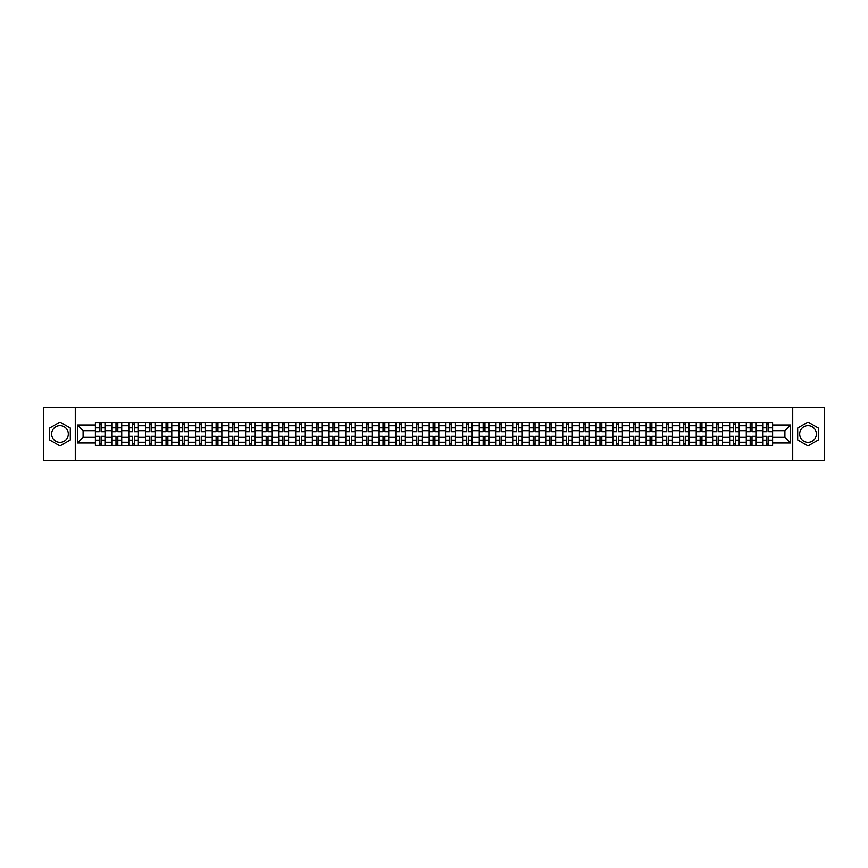 <?xml version="1.0" encoding="UTF-8"?>
<svg xmlns="http://www.w3.org/2000/svg" width="868" height="868" viewBox="0 0 868 868"><rect width="100%" height="100%" fill="white"/><g stroke="black" fill="none" stroke-linecap="round" stroke-linejoin="round"><path stroke-width="1.3" d="M59.979 442.344A8.344 8.344 0 0 1 51.635 434A8.344 8.344 0 0 1 59.979 425.656A8.344 8.344 0 0 1 68.322 434A8.344 8.344 0 0 1 59.979 442.344M808.021 442.344A8.344 8.344 0 0 1 799.678 434A8.344 8.344 0 0 1 808.021 425.656A8.344 8.344 0 0 1 816.365 434A8.344 8.344 0 0 1 808.021 442.344M792.723 460.745L824.6 460.745L824.6 407.255L43.4 407.255L43.4 460.745L792.723 460.745L792.723 407.255M112.08 445.501L112.08 425.765L105.028 425.765L105.028 445.501M105.028 425.765L105.028 422.499M112.08 425.765L112.08 422.499M121.715 422.499L121.715 445.501M128.779 445.501L128.779 422.499M138.403 422.499L138.403 445.501M145.466 445.501L145.466 422.499M155.09 422.499L155.09 445.501M162.153 445.501L162.153 422.499M171.777 422.499L171.777 445.501M178.841 445.501L178.841 422.499M188.475 422.499L188.475 445.501M195.528 445.501L195.528 422.499M205.163 422.499L205.163 445.501M212.226 445.501L212.226 422.499M221.85 422.499L221.85 445.501M228.913 445.501L228.913 422.499M238.537 422.499L238.537 445.501M245.601 445.501L245.601 422.499M255.225 422.499L255.225 445.501M262.288 445.501L262.288 422.499M271.923 422.499L271.923 445.501M278.975 445.501L278.975 422.499M288.61 422.499L288.61 445.501M295.673 445.501L295.673 422.499M305.297 422.499L305.297 445.501M312.361 445.501L312.361 422.499M321.985 422.499L321.985 445.501M329.048 445.501L329.048 422.499M338.672 422.499L338.672 445.501M345.735 445.501L345.735 422.499M355.37 422.499L355.37 445.501M362.423 445.501L362.423 422.499M372.057 422.499L372.057 445.501M379.121 445.501L379.121 422.499M388.745 422.499L388.745 445.501M395.808 445.501L395.808 422.499M405.432 422.499L405.432 445.501M412.495 445.501L412.495 422.499M422.13 422.499L422.13 445.501M429.183 445.501L429.183 422.499M438.817 422.499L438.817 445.501M445.87 445.501L445.87 422.499M455.505 422.499L455.505 445.501M462.568 445.501L462.568 422.499M472.192 422.499L472.192 445.501M479.255 445.501L479.255 422.499M488.879 422.499L488.879 445.501M495.943 445.501L495.943 422.499M505.577 422.499L505.577 445.501M512.63 445.501L512.63 422.499M522.265 422.499L522.265 445.501M529.328 445.501L529.328 422.499M538.952 422.499L538.952 445.501M546.015 445.501L546.015 422.499M555.639 422.499L555.639 445.501M562.703 445.501L562.703 422.499M572.327 422.499L572.327 445.501M579.39 445.501L579.39 422.499M589.025 422.499L589.025 445.501M596.077 445.501L596.077 422.499M605.712 422.499L605.712 445.501M612.775 445.501L612.775 422.499M622.399 422.499L622.399 445.501M629.463 445.501L629.463 422.499M639.087 422.499L639.087 445.501M646.15 445.501L646.15 422.499M655.774 422.499L655.774 445.501M662.837 445.501L662.837 422.499M672.472 422.499L672.472 445.501M679.525 445.501L679.525 422.499M689.159 422.499L689.159 445.501M696.223 445.501L696.223 422.499M705.847 422.499L705.847 445.501M712.91 445.501L712.91 422.499M722.534 422.499L722.534 445.501M729.597 445.501L729.597 422.499M739.221 422.499L739.221 445.501M746.285 445.501L746.285 422.499M755.919 422.499L755.919 445.501M762.972 445.501L762.972 422.499M762.972 437.32L755.919 437.32M746.285 437.32L739.221 437.32M729.597 437.32L722.534 437.32M712.91 437.32L705.847 437.32M696.223 437.32L689.159 437.32M679.525 437.32L672.472 437.32M662.837 437.32L655.774 437.32M646.15 437.32L639.087 437.32M629.463 437.32L622.399 437.32M612.775 437.32L605.712 437.32M596.077 437.32L589.025 437.32M579.39 437.32L572.327 437.32M562.703 437.32L555.639 437.32M546.015 437.32L538.952 437.32M529.328 437.32L522.265 437.32M512.63 437.32L505.577 437.32M495.943 437.32L488.879 437.32M479.255 437.32L472.192 437.32M462.568 437.32L455.505 437.32M445.87 437.32L438.817 437.32M429.183 437.32L422.13 437.32M412.495 437.32L405.432 437.32M395.808 437.32L388.745 437.32M379.121 437.32L372.057 437.32M362.423 437.32L355.37 437.32M345.735 437.32L338.672 437.32M329.048 437.32L321.985 437.32M312.361 437.32L305.297 437.32M295.673 437.32L288.61 437.32M278.975 437.32L271.923 437.32M262.288 437.32L255.225 437.32M245.601 437.32L238.537 437.32M228.913 437.32L221.85 437.32M212.226 437.32L205.163 437.32M195.528 437.32L188.475 437.32M178.841 437.32L171.777 437.32M162.153 437.32L155.09 437.32M145.466 437.32L138.403 437.32M128.779 437.32L121.715 437.32M112.08 437.32L105.028 437.32M762.972 430.68L755.919 430.68M746.285 430.68L739.221 430.68M729.597 430.68L722.534 430.68M712.91 430.68L705.847 430.68M696.223 430.68L689.159 430.68M679.525 430.68L672.472 430.68M662.837 430.68L655.774 430.68M646.15 430.68L639.087 430.68M629.463 430.68L622.399 430.68M612.775 430.68L605.712 430.68M596.077 430.68L589.025 430.68M579.39 430.68L572.327 430.68M562.703 430.68L555.639 430.68M546.015 430.68L538.952 430.68M529.328 430.68L522.265 430.68M512.63 430.68L505.577 430.68M495.943 430.68L488.879 430.68M479.255 430.68L472.192 430.68M462.568 430.68L455.505 430.68M445.87 430.68L438.817 430.68M429.183 430.68L422.13 430.68M412.495 430.68L405.432 430.68M395.808 430.68L388.745 430.68M379.121 430.68L372.057 430.68M362.423 430.68L355.37 430.68M345.735 430.68L338.672 430.68M329.048 430.68L321.985 430.68M312.361 430.68L305.297 430.68M295.673 430.68L288.61 430.68M278.975 430.68L271.923 430.68M262.288 430.68L255.225 430.68M245.601 430.68L238.537 430.68M228.913 430.68L221.85 430.68M212.226 430.68L205.163 430.68M195.528 430.68L188.475 430.68M178.841 430.68L171.777 430.68M162.153 430.68L155.09 430.68M145.466 430.68L138.403 430.68M128.779 430.68L121.715 430.68M112.08 430.68L105.028 430.68M83.089 437.32L95.393 437.32L95.393 430.68L83.089 430.68L83.089 437.32L77.426 442.984L77.426 425.016L95.393 425.016L95.393 430.68M772.607 430.68L772.607 437.32L784.911 437.32L784.911 430.68L772.607 430.68L772.607 422.499L95.393 422.499L95.393 425.016M772.607 425.016L790.574 425.016L790.574 442.984L772.607 442.984L772.607 437.32M95.393 437.32L95.393 445.501L772.607 445.501L772.607 442.984M95.393 442.984L77.426 442.984M75.277 460.745L75.277 407.255M70.308 428.043L59.979 422.076L49.66 428.043L49.66 439.957L59.979 445.924L70.308 439.957L70.308 428.043M818.34 428.043L808.021 422.076L797.692 428.043L797.692 439.957L808.021 445.924L818.34 439.957L818.34 428.043M101.122 443.895L99.299 443.895M99.299 424.105L101.122 424.105M117.809 443.895L115.987 443.895M115.987 424.105L117.809 424.105M134.497 443.895L132.674 443.895M132.674 424.105L134.497 424.105M151.184 443.895L149.372 443.895M149.372 424.105L151.184 424.105M167.871 443.895L166.059 443.895M166.059 424.105L167.871 424.105M184.569 443.895L182.747 443.895M182.747 424.105L184.569 424.105M201.257 443.895L199.434 443.895M199.434 424.105L201.257 424.105M217.944 443.895L216.121 443.895M216.121 424.105L217.944 424.105M234.631 443.895L232.819 443.895M232.819 424.105L234.631 424.105M251.329 443.895L249.507 443.895M249.507 424.105L251.329 424.105M268.017 443.895L266.194 443.895M266.194 424.105L268.017 424.105M284.704 443.895L282.881 443.895M282.881 424.105L284.704 424.105M301.391 443.895L299.579 443.895M299.579 424.105L301.391 424.105M318.079 443.895L316.267 443.895M316.267 424.105L318.079 424.105M334.777 443.895L332.954 443.895M332.954 424.105L334.777 424.105M351.464 443.895L349.641 443.895M349.641 424.105L351.464 424.105M368.151 443.895L366.329 443.895M366.329 424.105L368.151 424.105M384.839 443.895L383.027 443.895M383.027 424.105L384.839 424.105M401.526 443.895L399.714 443.895M399.714 424.105L401.526 424.105M418.224 443.895L416.401 443.895M416.401 424.105L418.224 424.105M434.911 443.895L433.089 443.895M433.089 424.105L434.911 424.105M451.599 443.895L449.776 443.895M449.776 424.105L451.599 424.105M468.286 443.895L466.474 443.895M466.474 424.105L468.286 424.105M484.973 443.895L483.161 443.895M483.161 424.105L484.973 424.105M501.671 443.895L499.849 443.895M499.849 424.105L501.671 424.105M518.359 443.895L516.536 443.895M516.536 424.105L518.359 424.105M535.046 443.895L533.223 443.895M533.223 424.105L535.046 424.105M551.733 443.895L549.921 443.895M549.921 424.105L551.733 424.105M568.421 443.895L566.609 443.895M566.609 424.105L568.421 424.105M585.119 443.895L583.296 443.895M583.296 424.105L585.119 424.105M601.806 443.895L599.983 443.895M599.983 424.105L601.806 424.105M618.493 443.895L616.671 443.895M616.671 424.105L618.493 424.105M635.181 443.895L633.369 443.895M633.369 424.105L635.181 424.105M651.879 443.895L650.056 443.895M650.056 424.105L651.879 424.105M668.566 443.895L666.743 443.895M666.743 424.105L668.566 424.105M685.253 443.895L683.431 443.895M683.431 424.105L685.253 424.105M701.941 443.895L700.129 443.895M700.129 424.105L701.941 424.105M718.628 443.895L716.816 443.895M716.816 424.105L718.628 424.105M735.326 443.895L733.503 443.895M733.503 424.105L735.326 424.105M752.014 443.895L750.191 443.895M750.191 424.105L752.014 424.105M768.701 443.895L766.878 443.895M766.878 424.105L768.701 424.105M77.426 425.016L83.089 430.68M784.911 437.32L790.574 442.984M784.911 430.68L790.574 425.016M101.122 431.7L101.122 422.607L104.974 422.607L104.974 431.7L101.122 431.7M99.299 423.996L101.122 423.996M99.299 422.607L95.447 422.607L95.447 431.7L99.299 431.7L99.299 422.607L101.122 422.607M99.299 436.3L99.299 445.392L95.447 445.392L95.447 436.3L99.299 436.3M101.122 444.004L99.299 444.004M101.122 445.392L104.974 445.392L104.974 436.3L101.122 436.3L101.122 445.392L99.299 445.392M117.809 431.7L117.809 422.607L121.661 422.607L121.661 431.7L117.809 431.7M115.987 423.996L117.809 423.996M115.987 422.607L112.135 422.607L112.135 431.7L115.987 431.7L115.987 422.607L117.809 422.607M134.497 431.7L134.497 422.607L138.348 422.607L138.348 431.7L134.497 431.7M132.674 423.996L134.497 423.996M132.674 422.607L128.822 422.607L128.822 431.7L132.674 431.7L132.674 422.607L134.497 422.607M115.987 436.3L115.987 445.392L112.135 445.392L112.135 436.3L115.987 436.3M117.809 444.004L115.987 444.004M117.809 445.392L121.661 445.392L121.661 436.3L117.809 436.3L117.809 445.392L115.987 445.392M132.674 436.3L132.674 445.392L128.822 445.392L128.822 436.3L132.674 436.3M134.497 444.004L132.674 444.004M134.497 445.392L138.348 445.392L138.348 436.3L134.497 436.3L134.497 445.392L132.674 445.392M151.184 431.7L151.184 422.607L155.036 422.607L155.036 431.7L151.184 431.7M149.372 423.996L151.184 423.996M149.372 422.607L145.52 422.607L145.52 431.7L149.372 431.7L149.372 422.607L151.184 422.607M167.871 431.7L167.871 422.607L171.723 422.607L171.723 431.7L167.871 431.7M166.059 423.996L167.871 423.996M166.059 422.607L162.207 422.607L162.207 431.7L166.059 431.7L166.059 422.607L167.871 422.607M184.569 431.7L184.569 422.607L188.421 422.607L188.421 431.7L184.569 431.7M182.747 423.996L184.569 423.996M182.747 422.607L178.895 422.607L178.895 431.7L182.747 431.7L182.747 422.607L184.569 422.607M149.372 436.3L149.372 445.392L145.52 445.392L145.52 436.3L149.372 436.3M151.184 444.004L149.372 444.004M151.184 445.392L155.036 445.392L155.036 436.3L151.184 436.3L151.184 445.392L149.372 445.392M166.059 436.3L166.059 445.392L162.207 445.392L162.207 436.3L166.059 436.3M167.871 444.004L166.059 444.004M167.871 445.392L171.723 445.392L171.723 436.3L167.871 436.3L167.871 445.392L166.059 445.392M182.747 436.3L182.747 445.392L178.895 445.392L178.895 436.3L182.747 436.3M184.569 444.004L182.747 444.004M184.569 445.392L188.421 445.392L188.421 436.3L184.569 436.3L184.569 445.392L182.747 445.392M201.257 431.7L201.257 422.607L205.108 422.607L205.108 431.7L201.257 431.7M199.434 423.996L201.257 423.996M199.434 422.607L195.582 422.607L195.582 431.7L199.434 431.7L199.434 422.607L201.257 422.607M199.434 436.3L199.434 445.392L195.582 445.392L195.582 436.3L199.434 436.3M201.257 444.004L199.434 444.004M201.257 445.392L205.108 445.392L205.108 436.3L201.257 436.3L201.257 445.392L199.434 445.392M217.944 431.7L217.944 422.607L221.796 422.607L221.796 431.7L217.944 431.7M216.121 423.996L217.944 423.996M216.121 422.607L212.28 422.607L212.28 431.7L216.121 431.7L216.121 422.607L217.944 422.607M216.121 436.3L216.121 445.392L212.28 445.392L212.28 436.3L216.121 436.3M217.944 444.004L216.121 444.004M217.944 445.392L221.796 445.392L221.796 436.3L217.944 436.3L217.944 445.392L216.121 445.392M234.631 431.7L234.631 422.607L238.483 422.607L238.483 431.7L234.631 431.7M232.819 423.996L234.631 423.996M232.819 422.607L228.968 422.607L228.968 431.7L232.819 431.7L232.819 422.607L234.631 422.607M232.819 436.3L232.819 445.392L228.968 445.392L228.968 436.3L232.819 436.3M234.631 444.004L232.819 444.004M234.631 445.392L238.483 445.392L238.483 436.3L234.631 436.3L234.631 445.392L232.819 445.392M251.329 431.7L251.329 422.607L255.17 422.607L255.17 431.7L251.329 431.7M249.507 423.996L251.329 423.996M249.507 422.607L245.655 422.607L245.655 431.7L249.507 431.7L249.507 422.607L251.329 422.607M249.507 436.3L249.507 445.392L245.655 445.392L245.655 436.3L249.507 436.3M251.329 444.004L249.507 444.004M251.329 445.392L255.17 445.392L255.17 436.3L251.329 436.3L251.329 445.392L249.507 445.392M268.017 431.7L268.017 422.607L271.868 422.607L271.868 431.7L268.017 431.7M266.194 423.996L268.017 423.996M266.194 422.607L262.342 422.607L262.342 431.7L266.194 431.7L266.194 422.607L268.017 422.607M266.194 436.3L266.194 445.392L262.342 445.392L262.342 436.3L266.194 436.3M268.017 444.004L266.194 444.004M268.017 445.392L271.868 445.392L271.868 436.3L268.017 436.3L268.017 445.392L266.194 445.392M284.704 431.7L284.704 422.607L288.556 422.607L288.556 431.7L284.704 431.7M282.881 423.996L284.704 423.996M282.881 422.607L279.029 422.607L279.029 431.7L282.881 431.7L282.881 422.607L284.704 422.607M282.881 436.3L282.881 445.392L279.029 445.392L279.029 436.3L282.881 436.3M284.704 444.004L282.881 444.004M284.704 445.392L288.556 445.392L288.556 436.3L284.704 436.3L284.704 445.392L282.881 445.392M301.391 431.7L301.391 422.607L305.243 422.607L305.243 431.7L301.391 431.7M299.579 423.996L301.391 423.996M299.579 422.607L295.728 422.607L295.728 431.7L299.579 431.7L299.579 422.607L301.391 422.607M299.579 436.3L299.579 445.392L295.728 445.392L295.728 436.3L299.579 436.3M301.391 444.004L299.579 444.004M301.391 445.392L305.243 445.392L305.243 436.3L301.391 436.3L301.391 445.392L299.579 445.392M318.079 431.7L318.079 422.607L321.93 422.607L321.93 431.7L318.079 431.7M316.267 423.996L318.079 423.996M316.267 422.607L312.415 422.607L312.415 431.7L316.267 431.7L316.267 422.607L318.079 422.607M316.267 436.3L316.267 445.392L312.415 445.392L312.415 436.3L316.267 436.3M318.079 444.004L316.267 444.004M318.079 445.392L321.93 445.392L321.93 436.3L318.079 436.3L318.079 445.392L316.267 445.392M334.777 431.7L334.777 422.607L338.629 422.607L338.629 431.7L334.777 431.7M332.954 423.996L334.777 423.996M332.954 422.607L329.102 422.607L329.102 431.7L332.954 431.7L332.954 422.607L334.777 422.607M332.954 436.3L332.954 445.392L329.102 445.392L329.102 436.3L332.954 436.3M334.777 444.004L332.954 444.004M334.777 445.392L338.629 445.392L338.629 436.3L334.777 436.3L334.777 445.392L332.954 445.392M351.464 431.7L351.464 422.607L355.316 422.607L355.316 431.7L351.464 431.7M349.641 423.996L351.464 423.996M349.641 422.607L345.789 422.607L345.789 431.7L349.641 431.7L349.641 422.607L351.464 422.607M349.641 436.3L349.641 445.392L345.789 445.392L345.789 436.3L349.641 436.3M351.464 444.004L349.641 444.004M351.464 445.392L355.316 445.392L355.316 436.3L351.464 436.3L351.464 445.392L349.641 445.392M368.151 431.7L368.151 422.607L372.003 422.607L372.003 431.7L368.151 431.7M366.329 423.996L368.151 423.996M366.329 422.607L362.477 422.607L362.477 431.7L366.329 431.7L366.329 422.607L368.151 422.607M366.329 436.3L366.329 445.392L362.477 445.392L362.477 436.3L366.329 436.3M368.151 444.004L366.329 444.004M368.151 445.392L372.003 445.392L372.003 436.3L368.151 436.3L368.151 445.392L366.329 445.392M384.839 431.7L384.839 422.607L388.69 422.607L388.69 431.7L384.839 431.7M383.027 423.996L384.839 423.996M383.027 422.607L379.175 422.607L379.175 431.7L383.027 431.7L383.027 422.607L384.839 422.607M383.027 436.3L383.027 445.392L379.175 445.392L379.175 436.3L383.027 436.3M384.839 444.004L383.027 444.004M384.839 445.392L388.69 445.392L388.69 436.3L384.839 436.3L384.839 445.392L383.027 445.392M401.526 431.7L401.526 422.607L405.378 422.607L405.378 431.7L401.526 431.7M399.714 423.996L401.526 423.996M399.714 422.607L395.862 422.607L395.862 431.7L399.714 431.7L399.714 422.607L401.526 422.607M399.714 436.3L399.714 445.392L395.862 445.392L395.862 436.3L399.714 436.3M401.526 444.004L399.714 444.004M401.526 445.392L405.378 445.392L405.378 436.3L401.526 436.3L401.526 445.392L399.714 445.392M418.224 431.7L418.224 422.607L422.076 422.607L422.076 431.7L418.224 431.7M416.401 423.996L418.224 423.996M416.401 422.607L412.55 422.607L412.55 431.7L416.401 431.7L416.401 422.607L418.224 422.607M416.401 436.3L416.401 445.392L412.55 445.392L412.55 436.3L416.401 436.3M418.224 444.004L416.401 444.004M418.224 445.392L422.076 445.392L422.076 436.3L418.224 436.3L418.224 445.392L416.401 445.392M434.911 431.7L434.911 422.607L438.763 422.607L438.763 431.7L434.911 431.7M433.089 423.996L434.911 423.996M433.089 422.607L429.237 422.607L429.237 431.7L433.089 431.7L433.089 422.607L434.911 422.607M433.089 436.3L433.089 445.392L429.237 445.392L429.237 436.3L433.089 436.3M434.911 444.004L433.089 444.004M434.911 445.392L438.763 445.392L438.763 436.3L434.911 436.3L434.911 445.392L433.089 445.392M451.599 431.7L451.599 422.607L455.45 422.607L455.45 431.7L451.599 431.7M449.776 423.996L451.599 423.996M449.776 422.607L445.924 422.607L445.924 431.7L449.776 431.7L449.776 422.607L451.599 422.607M449.776 436.3L449.776 445.392L445.924 445.392L445.924 436.3L449.776 436.3M451.599 444.004L449.776 444.004M451.599 445.392L455.45 445.392L455.45 436.3L451.599 436.3L451.599 445.392L449.776 445.392M468.286 431.7L468.286 422.607L472.138 422.607L472.138 431.7L468.286 431.7M466.474 423.996L468.286 423.996M466.474 422.607L462.622 422.607L462.622 431.7L466.474 431.7L466.474 422.607L468.286 422.607M466.474 436.3L466.474 445.392L462.622 445.392L462.622 436.3L466.474 436.3M468.286 444.004L466.474 444.004M468.286 445.392L472.138 445.392L472.138 436.3L468.286 436.3L468.286 445.392L466.474 445.392M484.973 431.7L484.973 422.607L488.825 422.607L488.825 431.7L484.973 431.7M483.161 423.996L484.973 423.996M483.161 422.607L479.31 422.607L479.31 431.7L483.161 431.7L483.161 422.607L484.973 422.607M483.161 436.3L483.161 445.392L479.31 445.392L479.31 436.3L483.161 436.3M484.973 444.004L483.161 444.004M484.973 445.392L488.825 445.392L488.825 436.3L484.973 436.3L484.973 445.392L483.161 445.392M501.671 431.7L501.671 422.607L505.523 422.607L505.523 431.7L501.671 431.7M499.849 423.996L501.671 423.996M499.849 422.607L495.997 422.607L495.997 431.7L499.849 431.7L499.849 422.607L501.671 422.607M499.849 436.3L499.849 445.392L495.997 445.392L495.997 436.3L499.849 436.3M501.671 444.004L499.849 444.004M501.671 445.392L505.523 445.392L505.523 436.3L501.671 436.3L501.671 445.392L499.849 445.392M518.359 431.7L518.359 422.607L522.211 422.607L522.211 431.7L518.359 431.7M516.536 423.996L518.359 423.996M516.536 422.607L512.684 422.607L512.684 431.7L516.536 431.7L516.536 422.607L518.359 422.607M516.536 436.3L516.536 445.392L512.684 445.392L512.684 436.3L516.536 436.3M518.359 444.004L516.536 444.004M518.359 445.392L522.211 445.392L522.211 436.3L518.359 436.3L518.359 445.392L516.536 445.392M535.046 431.7L535.046 422.607L538.898 422.607L538.898 431.7L535.046 431.7M533.223 423.996L535.046 423.996M533.223 422.607L529.371 422.607L529.371 431.7L533.223 431.7L533.223 422.607L535.046 422.607M533.223 436.3L533.223 445.392L529.371 445.392L529.371 436.3L533.223 436.3M535.046 444.004L533.223 444.004M535.046 445.392L538.898 445.392L538.898 436.3L535.046 436.3L535.046 445.392L533.223 445.392M551.733 431.7L551.733 422.607L555.585 422.607L555.585 431.7L551.733 431.7M549.921 423.996L551.733 423.996M549.921 422.607L546.07 422.607L546.07 431.7L549.921 431.7L549.921 422.607L551.733 422.607M549.921 436.3L549.921 445.392L546.07 445.392L546.07 436.3L549.921 436.3M551.733 444.004L549.921 444.004M551.733 445.392L555.585 445.392L555.585 436.3L551.733 436.3L551.733 445.392L549.921 445.392M568.421 431.7L568.421 422.607L572.272 422.607L572.272 431.7L568.421 431.7M566.609 423.996L568.421 423.996M566.609 422.607L562.757 422.607L562.757 431.7L566.609 431.7L566.609 422.607L568.421 422.607M566.609 436.3L566.609 445.392L562.757 445.392L562.757 436.3L566.609 436.3M568.421 444.004L566.609 444.004M568.421 445.392L572.272 445.392L572.272 436.3L568.421 436.3L568.421 445.392L566.609 445.392M585.119 431.7L585.119 422.607L588.971 422.607L588.971 431.7L585.119 431.7M583.296 423.996L585.119 423.996M583.296 422.607L579.444 422.607L579.444 431.7L583.296 431.7L583.296 422.607L585.119 422.607M583.296 436.3L583.296 445.392L579.444 445.392L579.444 436.3L583.296 436.3M585.119 444.004L583.296 444.004M585.119 445.392L588.971 445.392L588.971 436.3L585.119 436.3L585.119 445.392L583.296 445.392M601.806 431.7L601.806 422.607L605.658 422.607L605.658 431.7L601.806 431.7M599.983 423.996L601.806 423.996M599.983 422.607L596.132 422.607L596.132 431.7L599.983 431.7L599.983 422.607L601.806 422.607M599.983 436.3L599.983 445.392L596.132 445.392L596.132 436.3L599.983 436.3M601.806 444.004L599.983 444.004M601.806 445.392L605.658 445.392L605.658 436.3L601.806 436.3L601.806 445.392L599.983 445.392M618.493 431.7L618.493 422.607L622.345 422.607L622.345 431.7L618.493 431.7M616.671 423.996L618.493 423.996M616.671 422.607L612.83 422.607L612.83 431.7L616.671 431.7L616.671 422.607L618.493 422.607M616.671 436.3L616.671 445.392L612.83 445.392L612.83 436.3L616.671 436.3M618.493 444.004L616.671 444.004M618.493 445.392L622.345 445.392L622.345 436.3L618.493 436.3L618.493 445.392L616.671 445.392M635.181 431.7L635.181 422.607L639.032 422.607L639.032 431.7L635.181 431.7M633.369 423.996L635.181 423.996M633.369 422.607L629.517 422.607L629.517 431.7L633.369 431.7L633.369 422.607L635.181 422.607M633.369 436.3L633.369 445.392L629.517 445.392L629.517 436.3L633.369 436.3M635.181 444.004L633.369 444.004M635.181 445.392L639.032 445.392L639.032 436.3L635.181 436.3L635.181 445.392L633.369 445.392M651.879 431.7L651.879 422.607L655.72 422.607L655.72 431.7L651.879 431.7M650.056 423.996L651.879 423.996M650.056 422.607L646.204 422.607L646.204 431.7L650.056 431.7L650.056 422.607L651.879 422.607M650.056 436.3L650.056 445.392L646.204 445.392L646.204 436.3L650.056 436.3M651.879 444.004L650.056 444.004M651.879 445.392L655.72 445.392L655.72 436.3L651.879 436.3L651.879 445.392L650.056 445.392M668.566 431.7L668.566 422.607L672.418 422.607L672.418 431.7L668.566 431.7M666.743 423.996L668.566 423.996M666.743 422.607L662.892 422.607L662.892 431.7L666.743 431.7L666.743 422.607L668.566 422.607M666.743 436.3L666.743 445.392L662.892 445.392L662.892 436.3L666.743 436.3M668.566 444.004L666.743 444.004M668.566 445.392L672.418 445.392L672.418 436.3L668.566 436.3L668.566 445.392L666.743 445.392M685.253 431.7L685.253 422.607L689.105 422.607L689.105 431.7L685.253 431.7M683.431 423.996L685.253 423.996M683.431 422.607L679.579 422.607L679.579 431.7L683.431 431.7L683.431 422.607L685.253 422.607M683.431 436.3L683.431 445.392L679.579 445.392L679.579 436.3L683.431 436.3M685.253 444.004L683.431 444.004M685.253 445.392L689.105 445.392L689.105 436.3L685.253 436.3L685.253 445.392L683.431 445.392M701.941 431.7L701.941 422.607L705.793 422.607L705.793 431.7L701.941 431.7M700.129 423.996L701.941 423.996M700.129 422.607L696.277 422.607L696.277 431.7L700.129 431.7L700.129 422.607L701.941 422.607M700.129 436.3L700.129 445.392L696.277 445.392L696.277 436.3L700.129 436.3M701.941 444.004L700.129 444.004M701.941 445.392L705.793 445.392L705.793 436.3L701.941 436.3L701.941 445.392L700.129 445.392M718.628 431.7L718.628 422.607L722.48 422.607L722.48 431.7L718.628 431.7M716.816 423.996L718.628 423.996M716.816 422.607L712.964 422.607L712.964 431.7L716.816 431.7L716.816 422.607L718.628 422.607M716.816 436.3L716.816 445.392L712.964 445.392L712.964 436.3L716.816 436.3M718.628 444.004L716.816 444.004M718.628 445.392L722.48 445.392L722.48 436.3L718.628 436.3L718.628 445.392L716.816 445.392M735.326 431.7L735.326 422.607L739.178 422.607L739.178 431.7L735.326 431.7M733.503 423.996L735.326 423.996M733.503 422.607L729.652 422.607L729.652 431.7L733.503 431.7L733.503 422.607L735.326 422.607M733.503 436.3L733.503 445.392L729.652 445.392L729.652 436.3L733.503 436.3M735.326 444.004L733.503 444.004M735.326 445.392L739.178 445.392L739.178 436.3L735.326 436.3L735.326 445.392L733.503 445.392M752.014 431.7L752.014 422.607L755.865 422.607L755.865 431.7L752.014 431.7M750.191 423.996L752.014 423.996M750.191 422.607L746.339 422.607L746.339 431.7L750.191 431.7L750.191 422.607L752.014 422.607M750.191 436.3L750.191 445.392L746.339 445.392L746.339 436.3L750.191 436.3M752.014 444.004L750.191 444.004M752.014 445.392L755.865 445.392L755.865 436.3L752.014 436.3L752.014 445.392L750.191 445.392M768.701 431.7L768.701 422.607L772.553 422.607L772.553 431.7L768.701 431.7M766.878 423.996L768.701 423.996M766.878 422.607L763.026 422.607L763.026 431.7L766.878 431.7L766.878 422.607L768.701 422.607M766.878 436.3L766.878 445.392L763.026 445.392L763.026 436.3L766.878 436.3M768.701 444.004L766.878 444.004M768.701 445.392L772.553 445.392L772.553 436.3L768.701 436.3L768.701 445.392L766.878 445.392M746.285 425.765L739.221 425.765M729.597 425.765L722.534 425.765M712.91 425.765L705.847 425.765M696.223 425.765L689.159 425.765M679.525 425.765L672.472 425.765M662.837 425.765L655.774 425.765M646.15 425.765L639.087 425.765M629.463 425.765L622.399 425.765M612.775 425.765L605.712 425.765M596.077 425.765L589.025 425.765M579.39 425.765L572.327 425.765M562.703 425.765L555.639 425.765M546.015 425.765L538.952 425.765M529.328 425.765L522.265 425.765M512.63 425.765L505.577 425.765M495.943 425.765L488.879 425.765M479.255 425.765L472.192 425.765M462.568 425.765L455.505 425.765M445.87 425.765L438.817 425.765M429.183 425.765L422.13 425.765M412.495 425.765L405.432 425.765M395.808 425.765L388.745 425.765M379.121 425.765L372.057 425.765M362.423 425.765L355.37 425.765M345.735 425.765L338.672 425.765M329.048 425.765L321.985 425.765M312.361 425.765L305.297 425.765M295.673 425.765L288.61 425.765M278.975 425.765L271.923 425.765M262.288 425.765L255.225 425.765M245.601 425.765L238.537 425.765M228.913 425.765L221.85 425.765M212.226 425.765L205.163 425.765M195.528 425.765L188.475 425.765M178.841 425.765L171.777 425.765M162.153 425.765L155.09 425.765M145.466 425.765L138.403 425.765M128.779 425.765L121.715 425.765M762.972 425.765L755.919 425.765M746.285 442.235L739.221 442.235M729.597 442.235L722.534 442.235M712.91 442.235L705.847 442.235M696.223 442.235L689.159 442.235M679.525 442.235L672.472 442.235M662.837 442.235L655.774 442.235M646.15 442.235L639.087 442.235M629.463 442.235L622.399 442.235M612.775 442.235L605.712 442.235M596.077 442.235L589.025 442.235M579.39 442.235L572.327 442.235M562.703 442.235L555.639 442.235M546.015 442.235L538.952 442.235M529.328 442.235L522.265 442.235M512.63 442.235L505.577 442.235M495.943 442.235L488.879 442.235M479.255 442.235L472.192 442.235M462.568 442.235L455.505 442.235M445.87 442.235L438.817 442.235M429.183 442.235L422.13 442.235M412.495 442.235L405.432 442.235M395.808 442.235L388.745 442.235M379.121 442.235L372.057 442.235M362.423 442.235L355.37 442.235M345.735 442.235L338.672 442.235M329.048 442.235L321.985 442.235M312.361 442.235L305.297 442.235M295.673 442.235L288.61 442.235M278.975 442.235L271.923 442.235M262.288 442.235L255.225 442.235M245.601 442.235L238.537 442.235M228.913 442.235L221.85 442.235M212.226 442.235L205.163 442.235M195.528 442.235L188.475 442.235M178.841 442.235L171.777 442.235M162.153 442.235L155.09 442.235M145.466 442.235L138.403 442.235M128.779 442.235L121.715 442.235M112.08 442.235L105.028 442.235M762.972 442.235L755.919 442.235M101.122 431.472L104.974 431.472M101.122 427.859L104.974 427.859M95.447 431.472L99.299 431.472M95.447 427.859L99.299 427.859M99.299 436.528L95.447 436.528M99.299 440.141L95.447 440.141M104.974 436.528L101.122 436.528M104.974 440.141L101.122 440.141M117.809 431.472L121.661 431.472M117.809 427.859L121.661 427.859M112.135 431.472L115.987 431.472M112.135 427.859L115.987 427.859M134.497 431.472L138.348 431.472M134.497 427.859L138.348 427.859M128.822 431.472L132.674 431.472M128.822 427.859L132.674 427.859M115.987 436.528L112.135 436.528M115.987 440.141L112.135 440.141M121.661 436.528L117.809 436.528M121.661 440.141L117.809 440.141M132.674 436.528L128.822 436.528M132.674 440.141L128.822 440.141M138.348 436.528L134.497 436.528M138.348 440.141L134.497 440.141M151.184 431.472L155.036 431.472M151.184 427.859L155.036 427.859M145.52 431.472L149.372 431.472M145.52 427.859L149.372 427.859M167.871 431.472L171.723 431.472M167.871 427.859L171.723 427.859M162.207 431.472L166.059 431.472M162.207 427.859L166.059 427.859M184.569 431.472L188.421 431.472M184.569 427.859L188.421 427.859M178.895 431.472L182.747 431.472M178.895 427.859L182.747 427.859M149.372 436.528L145.52 436.528M149.372 440.141L145.52 440.141M155.036 436.528L151.184 436.528M155.036 440.141L151.184 440.141M166.059 436.528L162.207 436.528M166.059 440.141L162.207 440.141M171.723 436.528L167.871 436.528M171.723 440.141L167.871 440.141M182.747 436.528L178.895 436.528M182.747 440.141L178.895 440.141M188.421 436.528L184.569 436.528M188.421 440.141L184.569 440.141M201.257 431.472L205.108 431.472M201.257 427.859L205.108 427.859M195.582 431.472L199.434 431.472M195.582 427.859L199.434 427.859M199.434 436.528L195.582 436.528M199.434 440.141L195.582 440.141M205.108 436.528L201.257 436.528M205.108 440.141L201.257 440.141M217.944 431.472L221.796 431.472M217.944 427.859L221.796 427.859M212.28 431.472L216.121 431.472M212.28 427.859L216.121 427.859M216.121 436.528L212.28 436.528M216.121 440.141L212.28 440.141M221.796 436.528L217.944 436.528M221.796 440.141L217.944 440.141M234.631 431.472L238.483 431.472M234.631 427.859L238.483 427.859M228.968 431.472L232.819 431.472M228.968 427.859L232.819 427.859M232.819 436.528L228.968 436.528M232.819 440.141L228.968 440.141M238.483 436.528L234.631 436.528M238.483 440.141L234.631 440.141M251.329 431.472L255.17 431.472M251.329 427.859L255.17 427.859M245.655 431.472L249.507 431.472M245.655 427.859L249.507 427.859M249.507 436.528L245.655 436.528M249.507 440.141L245.655 440.141M255.17 436.528L251.329 436.528M255.17 440.141L251.329 440.141M268.017 431.472L271.868 431.472M268.017 427.859L271.868 427.859M262.342 431.472L266.194 431.472M262.342 427.859L266.194 427.859M266.194 436.528L262.342 436.528M266.194 440.141L262.342 440.141M271.868 436.528L268.017 436.528M271.868 440.141L268.017 440.141M284.704 431.472L288.556 431.472M284.704 427.859L288.556 427.859M279.029 431.472L282.881 431.472M279.029 427.859L282.881 427.859M282.881 436.528L279.029 436.528M282.881 440.141L279.029 440.141M288.556 436.528L284.704 436.528M288.556 440.141L284.704 440.141M301.391 431.472L305.243 431.472M301.391 427.859L305.243 427.859M295.728 431.472L299.579 431.472M295.728 427.859L299.579 427.859M299.579 436.528L295.728 436.528M299.579 440.141L295.728 440.141M305.243 436.528L301.391 436.528M305.243 440.141L301.391 440.141M318.079 431.472L321.93 431.472M318.079 427.859L321.93 427.859M312.415 431.472L316.267 431.472M312.415 427.859L316.267 427.859M316.267 436.528L312.415 436.528M316.267 440.141L312.415 440.141M321.93 436.528L318.079 436.528M321.93 440.141L318.079 440.141M334.777 431.472L338.629 431.472M334.777 427.859L338.629 427.859M329.102 431.472L332.954 431.472M329.102 427.859L332.954 427.859M332.954 436.528L329.102 436.528M332.954 440.141L329.102 440.141M338.629 436.528L334.777 436.528M338.629 440.141L334.777 440.141M351.464 431.472L355.316 431.472M351.464 427.859L355.316 427.859M345.789 431.472L349.641 431.472M345.789 427.859L349.641 427.859M349.641 436.528L345.789 436.528M349.641 440.141L345.789 440.141M355.316 436.528L351.464 436.528M355.316 440.141L351.464 440.141M368.151 431.472L372.003 431.472M368.151 427.859L372.003 427.859M362.477 431.472L366.329 431.472M362.477 427.859L366.329 427.859M366.329 436.528L362.477 436.528M366.329 440.141L362.477 440.141M372.003 436.528L368.151 436.528M372.003 440.141L368.151 440.141M384.839 431.472L388.69 431.472M384.839 427.859L388.69 427.859M379.175 431.472L383.027 431.472M379.175 427.859L383.027 427.859M383.027 436.528L379.175 436.528M383.027 440.141L379.175 440.141M388.69 436.528L384.839 436.528M388.69 440.141L384.839 440.141M401.526 431.472L405.378 431.472M401.526 427.859L405.378 427.859M395.862 431.472L399.714 431.472M395.862 427.859L399.714 427.859M399.714 436.528L395.862 436.528M399.714 440.141L395.862 440.141M405.378 436.528L401.526 436.528M405.378 440.141L401.526 440.141M418.224 431.472L422.076 431.472M418.224 427.859L422.076 427.859M412.55 431.472L416.401 431.472M412.55 427.859L416.401 427.859M416.401 436.528L412.55 436.528M416.401 440.141L412.55 440.141M422.076 436.528L418.224 436.528M422.076 440.141L418.224 440.141M434.911 431.472L438.763 431.472M434.911 427.859L438.763 427.859M429.237 431.472L433.089 431.472M429.237 427.859L433.089 427.859M433.089 436.528L429.237 436.528M433.089 440.141L429.237 440.141M438.763 436.528L434.911 436.528M438.763 440.141L434.911 440.141M451.599 431.472L455.45 431.472M451.599 427.859L455.45 427.859M445.924 431.472L449.776 431.472M445.924 427.859L449.776 427.859M449.776 436.528L445.924 436.528M449.776 440.141L445.924 440.141M455.45 436.528L451.599 436.528M455.45 440.141L451.599 440.141M468.286 431.472L472.138 431.472M468.286 427.859L472.138 427.859M462.622 431.472L466.474 431.472M462.622 427.859L466.474 427.859M466.474 436.528L462.622 436.528M466.474 440.141L462.622 440.141M472.138 436.528L468.286 436.528M472.138 440.141L468.286 440.141M484.973 431.472L488.825 431.472M484.973 427.859L488.825 427.859M479.31 431.472L483.161 431.472M479.31 427.859L483.161 427.859M483.161 436.528L479.31 436.528M483.161 440.141L479.31 440.141M488.825 436.528L484.973 436.528M488.825 440.141L484.973 440.141M501.671 431.472L505.523 431.472M501.671 427.859L505.523 427.859M495.997 431.472L499.849 431.472M495.997 427.859L499.849 427.859M499.849 436.528L495.997 436.528M499.849 440.141L495.997 440.141M505.523 436.528L501.671 436.528M505.523 440.141L501.671 440.141M518.359 431.472L522.211 431.472M518.359 427.859L522.211 427.859M512.684 431.472L516.536 431.472M512.684 427.859L516.536 427.859M516.536 436.528L512.684 436.528M516.536 440.141L512.684 440.141M522.211 436.528L518.359 436.528M522.211 440.141L518.359 440.141M535.046 431.472L538.898 431.472M535.046 427.859L538.898 427.859M529.371 431.472L533.223 431.472M529.371 427.859L533.223 427.859M533.223 436.528L529.371 436.528M533.223 440.141L529.371 440.141M538.898 436.528L535.046 436.528M538.898 440.141L535.046 440.141M551.733 431.472L555.585 431.472M551.733 427.859L555.585 427.859M546.07 431.472L549.921 431.472M546.07 427.859L549.921 427.859M549.921 436.528L546.07 436.528M549.921 440.141L546.07 440.141M555.585 436.528L551.733 436.528M555.585 440.141L551.733 440.141M568.421 431.472L572.272 431.472M568.421 427.859L572.272 427.859M562.757 431.472L566.609 431.472M562.757 427.859L566.609 427.859M566.609 436.528L562.757 436.528M566.609 440.141L562.757 440.141M572.272 436.528L568.421 436.528M572.272 440.141L568.421 440.141M585.119 431.472L588.971 431.472M585.119 427.859L588.971 427.859M579.444 431.472L583.296 431.472M579.444 427.859L583.296 427.859M583.296 436.528L579.444 436.528M583.296 440.141L579.444 440.141M588.971 436.528L585.119 436.528M588.971 440.141L585.119 440.141M601.806 431.472L605.658 431.472M601.806 427.859L605.658 427.859M596.132 431.472L599.983 431.472M596.132 427.859L599.983 427.859M599.983 436.528L596.132 436.528M599.983 440.141L596.132 440.141M605.658 436.528L601.806 436.528M605.658 440.141L601.806 440.141M618.493 431.472L622.345 431.472M618.493 427.859L622.345 427.859M612.83 431.472L616.671 431.472M612.83 427.859L616.671 427.859M616.671 436.528L612.83 436.528M616.671 440.141L612.83 440.141M622.345 436.528L618.493 436.528M622.345 440.141L618.493 440.141M635.181 431.472L639.032 431.472M635.181 427.859L639.032 427.859M629.517 431.472L633.369 431.472M629.517 427.859L633.369 427.859M633.369 436.528L629.517 436.528M633.369 440.141L629.517 440.141M639.032 436.528L635.181 436.528M639.032 440.141L635.181 440.141M651.879 431.472L655.72 431.472M651.879 427.859L655.72 427.859M646.204 431.472L650.056 431.472M646.204 427.859L650.056 427.859M650.056 436.528L646.204 436.528M650.056 440.141L646.204 440.141M655.72 436.528L651.879 436.528M655.72 440.141L651.879 440.141M668.566 431.472L672.418 431.472M668.566 427.859L672.418 427.859M662.892 431.472L666.743 431.472M662.892 427.859L666.743 427.859M666.743 436.528L662.892 436.528M666.743 440.141L662.892 440.141M672.418 436.528L668.566 436.528M672.418 440.141L668.566 440.141M685.253 431.472L689.105 431.472M685.253 427.859L689.105 427.859M679.579 431.472L683.431 431.472M679.579 427.859L683.431 427.859M683.431 436.528L679.579 436.528M683.431 440.141L679.579 440.141M689.105 436.528L685.253 436.528M689.105 440.141L685.253 440.141M701.941 431.472L705.793 431.472M701.941 427.859L705.793 427.859M696.277 431.472L700.129 431.472M696.277 427.859L700.129 427.859M700.129 436.528L696.277 436.528M700.129 440.141L696.277 440.141M705.793 436.528L701.941 436.528M705.793 440.141L701.941 440.141M718.628 431.472L722.48 431.472M718.628 427.859L722.48 427.859M712.964 431.472L716.816 431.472M712.964 427.859L716.816 427.859M716.816 436.528L712.964 436.528M716.816 440.141L712.964 440.141M722.48 436.528L718.628 436.528M722.48 440.141L718.628 440.141M735.326 431.472L739.178 431.472M735.326 427.859L739.178 427.859M729.652 431.472L733.503 431.472M729.652 427.859L733.503 427.859M733.503 436.528L729.652 436.528M733.503 440.141L729.652 440.141M739.178 436.528L735.326 436.528M739.178 440.141L735.326 440.141M752.014 431.472L755.865 431.472M752.014 427.859L755.865 427.859M746.339 431.472L750.191 431.472M746.339 427.859L750.191 427.859M750.191 436.528L746.339 436.528M750.191 440.141L746.339 440.141M755.865 436.528L752.014 436.528M755.865 440.141L752.014 440.141M768.701 431.472L772.553 431.472M768.701 427.859L772.553 427.859M763.026 431.472L766.878 431.472M763.026 427.859L766.878 427.859M766.878 436.528L763.026 436.528M766.878 440.141L763.026 440.141M772.553 436.528L768.701 436.528M772.553 440.141L768.701 440.141"/></g></svg>
